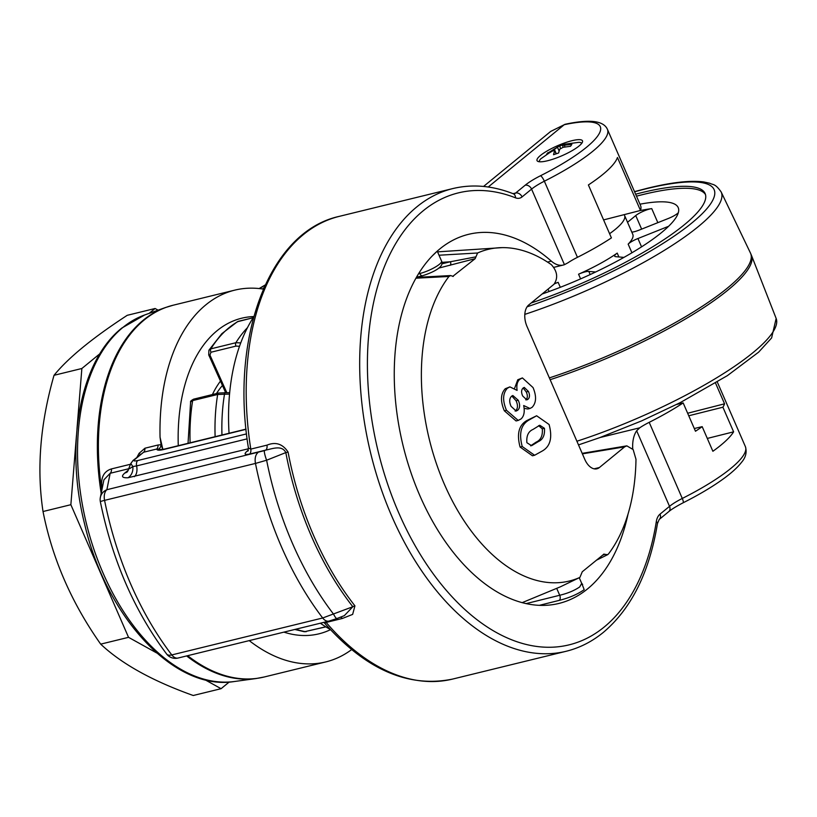 <?xml version="1.0" encoding="UTF-8"?>
<svg xmlns="http://www.w3.org/2000/svg" width="817" height="817" viewBox="0 0 817 817"><rect width="100%" height="100%" fill="white"/><g stroke="black" fill="none" stroke-linecap="round" stroke-linejoin="round"><path stroke-width="1.23" d="M128.953 468.682L110.162 473.288L106.874 489.72L264.412 450.627A11.019 1.848 68.7 0 0 266.618 460.226A247.97 148.541 76.2 0 0 333.54 614.129A11.019 1.848 68.7 0 0 336.951 618.53L344.345 615.64L352.842 606.735A238.768 143.026 -103.8 0 1 285.817 452.587L266.618 460.226L255.476 463.423L104.576 500.361A250.86 150.267 76.2 0 0 171.784 654.928L322.684 617.989L352.842 606.735A5.505 2.665 141.8 0 1 354.935 605.857L352.648 614.394L342.354 618.469L326.157 622.431C323.798 623.014 323.828 623.075 326.249 622.615M540.486 155.444A24.786 5.474 -23.5 0 0 537.035 160.612A24.786 5.474 -23.5 0 0 554.447 158.682A24.786 5.474 -23.5 0 0 579.039 146.008A24.786 5.474 -23.5 0 0 582.49 140.841A24.786 5.474 -23.5 0 0 565.078 142.771A24.786 5.474 -23.5 0 0 540.486 155.444M588.393 184.948A104.637 23.09 -23.5 0 0 602.946 174.348A104.637 23.09 -23.5 0 0 617.458 157.507L640.487 210.469A104.637 23.09 -23.5 0 0 640.538 205.496L607.45 129.392A104.637 23.09 156.5 0 1 592.876 151.196A104.637 23.09 156.5 0 1 544.357 181.211L577.445 257.324A104.637 23.09 -23.5 0 0 611.412 237.9L588.393 184.948M676.68 404.435L683.165 402.924L695.481 431.243A104.637 23.09 -23.5 0 0 702.181 426.648L712.884 451.28A104.637 23.09 -23.5 0 0 720.747 445.275A104.637 23.09 -23.5 0 0 733.615 431.836L707.297 438.433M683.165 402.924A104.637 23.09 156.5 0 1 649.198 422.338L682.287 498.452A104.637 23.09 -23.5 0 0 730.817 468.427A104.637 23.09 -23.5 0 0 745.39 446.623L717.285 381.999M330.446 629.693A162.471 97.325 -103.8 0 1 283.907 632.133M178.28 445.704A162.471 97.325 -103.8 0 1 217.077 330.711A162.471 97.325 -103.8 0 1 253.811 316.567M220.478 381.11A118.404 70.926 76.2 0 0 212.42 394.56M161.102 449.585L156.721 449.023A5.505 3.299 76.2 0 0 158.028 445.01L161.092 444.724L160.05 437.238L162.849 449.421M581.949 583.808L584.186 589.68C577.445 594.347 569.092 597.932 559.145 600.403L539.261 605.356M547.502 262.073L551.342 261.134A190.004 113.818 76.2 0 0 468.539 234.336A190.004 113.818 76.2 0 0 439.822 248.94A190.004 113.818 76.2 0 0 410.522 471.368A190.004 113.818 76.2 0 0 558.889 603.446A190.004 113.818 76.2 0 0 587.607 588.843A190.004 113.818 76.2 0 0 628.099 513.801M632.756 449.044A190.004 113.818 76.2 0 0 632.715 448.298L632.246 448.41M264.412 450.627L265.78 450.096A5.505 3.299 76.2 0 0 266.985 445.142C275.697 441.588 282.723 443.907 288.074 452.087A238.196 142.679 76.2 0 0 354.935 605.857M418.539 273.838L419.805 273.521A15.574 3.442 -23.5 0 0 439.393 264.31A15.574 3.442 -23.5 0 0 441.558 261.062L437.248 251.146L432.264 255.935M526.077 603.63L559.706 595.266C567.601 593.387 574.269 590.62 579.682 586.963L581.704 583.379L579.253 577.731M249.236 640.62A191.382 114.646 76.2 0 0 325.769 661.923A191.382 114.646 76.2 0 0 351.606 649.627M102.707 485.175A5.505 0.766 -7.7 0 1 101.635 485.482C101.185 476.607 104.453 471.092 111.449 468.917L130.546 464.24M136.98 457.244L139.084 453.343L144.936 448.216L158.028 445.01M263.36 289.116A191.382 114.646 76.2 0 0 234.765 290.137A191.382 114.646 76.2 0 0 205.833 304.853A191.382 114.646 76.2 0 0 160.05 437.238M288.074 452.087L285.817 452.587C281.957 444.673 272.041 448.921 265.78 450.096L249.583 454.068C244.671 454.987 243.813 454.058 247 451.26A5.505 4.238 -129.3 0 0 247.939 450.872M248.47 448.747L128.024 477.761C121.999 477.996 120.926 476.423 124.807 473.033L128.443 470.051M265.086 285.245L259.438 288.585M551.342 261.134A27.533 16.493 76.2 0 0 563.342 265.025A27.533 16.493 76.2 0 0 564.445 264.677L531.581 189.115L522.073 196.907A16.524 9.896 -103.8 0 1 515.517 197.826A232.682 139.38 76.2 0 0 423.216 210.766A232.682 139.38 76.2 0 0 398.819 513.045A232.682 139.38 76.2 0 0 604.212 627.017A232.682 139.38 76.2 0 0 656.306 521.624A16.524 9.896 -103.8 0 1 660.013 514.148L669.521 506.346L636.668 430.784L639.721 427.812A27.533 6.076 156.5 0 1 649.198 422.338M603.589 219.906L640.487 210.469M577.445 257.324A27.533 6.076 -23.5 0 0 567.968 262.788L564.445 264.677M636.668 430.784A27.533 16.493 76.2 0 0 632.715 448.298M733.615 431.836L722.902 407.203A104.637 23.09 -23.5 0 0 724.556 403.812L715.529 383.061M724.556 403.812L687.659 413.249M702.181 426.648L694.297 428.527M688.762 415.771L722.902 407.203M129.617 468.662L132.824 466.558L130.832 463.464M162.348 448.339L161.092 444.724A5.505 3.513 91.6 0 1 158.365 449.187M246.04 429.333L163.778 449.473A16.524 3.646 156.5 0 1 156.721 449.023L143.629 452.23L133.069 460.451A5.505 4.238 -129.3 0 1 134.417 459.777C133.161 461.033 134.274 461.278 137.756 460.533A5.505 3.299 76.2 0 0 136.613 465.915L247.132 438.862M128.024 477.761A11.019 9.171 -93.6 0 0 132.824 466.558L136.613 465.915A11.019 6.597 -103.8 0 1 134.345 476.679M513.045 193.67L515.65 193.026L525.157 185.234A33.048 7.292 156.5 0 1 540.476 175.757A99.133 21.875 -23.5 0 0 586.453 147.315A99.133 21.875 -23.5 0 0 564.251 124.705L550.699 131.425L483.552 186.45M249.583 454.068A5.505 3.299 76.2 0 0 250.799 449.105A238.196 142.679 76.2 0 1 303.281 234.673A238.196 142.679 76.2 0 1 339.29 216.362C269.508 231.538 230.098 336.328 248.419 448.043L250.799 449.105L266.985 445.142M111.449 468.917A5.505 3.299 76.2 0 1 110.162 473.288L103.912 479.824L100.307 497.676A11.019 11.019 0 0 0 100.348 501.72A11.019 0.633 168.7 0 1 104.576 500.361A11.019 6.597 76.2 0 1 106.874 489.72A11.019 10.631 -170.1 0 0 100.307 497.676M140.33 454.497A5.505 1.144 27.7 0 0 139.084 453.343M340.434 617.172A5.505 3.299 -103.8 0 1 342.354 618.469M222.449 385.512A110.142 65.983 76.2 0 0 217.843 391.455A110.142 65.983 76.2 0 0 216.454 393.569M623.933 257.396L615.773 256.681A11.019 2.431 156.5 0 1 614.67 256.16A11.019 2.431 156.5 0 1 617.213 253.107A67.464 14.89 156.5 0 1 578.559 274.206A11.019 2.431 156.5 0 1 585.238 271.857A11.019 2.431 156.5 0 1 588.802 271.407L595.634 272M531.121 303.005A150.073 33.119 -23.5 0 0 705.132 193.568A150.073 33.119 -23.5 0 0 641.611 192.679A150.073 33.119 -23.5 0 0 635.626 194.201M705.49 194.579A150.073 33.119 -23.5 0 0 642.468 194.65A150.073 33.119 -23.5 0 0 636.484 196.172M609.594 233.703A67.464 14.89 -23.5 0 0 624.556 215.422A67.464 14.89 -23.5 0 0 624.096 214.657M554.447 283.836A11.019 2.431 156.5 0 1 558.144 282.345A67.464 14.89 156.5 0 1 554.723 283.54M624.556 215.422L632.797 234.387A67.464 14.89 156.5 0 1 628.161 244.13A11.019 2.431 156.5 0 1 637.934 238.523L667.152 226.871A11.019 2.431 156.5 0 1 668.561 226.329M542.09 294.018A119.782 26.44 -23.5 0 0 678.212 207.61A119.782 26.44 -23.5 0 0 639.977 204.189M627.538 222.285L635.738 215.565A11.019 2.431 156.5 0 1 651.741 208.621A119.782 26.44 -23.5 0 0 639.844 210.633M678.335 212.675A11.019 2.431 156.5 0 1 668.429 218.435L639.211 230.088A11.019 2.431 156.5 0 1 631.837 232.161M253.178 317.742L237.359 321.745L221.846 333.673L208.907 350.217L210.868 348.849L235.878 342.721L240.76 342.905M229.567 394.08L217.669 394.468L192.659 400.585L190.616 402.005L188.033 443.314M239.544 346.265L235.98 346.112L210.96 352.239L209.959 355.078L226.769 392.548M325.881 626.864L304.373 631.755L325.779 626.802M237.359 321.745L238.493 321.295A2.757 1.654 76.2 0 0 238.237 321.398A162.471 97.325 76.2 0 0 223.419 332.805A162.471 97.325 76.2 0 0 210.868 348.849A2.757 1.654 76.2 0 0 210.96 352.239M224.604 392.64L224.542 393.937A160.05 95.875 76.2 0 0 221.958 435.012M225.594 392.507L208.723 354.915A2.757 0.827 -24.2 0 0 209.959 355.078M253.709 316.914A184.499 110.52 76.2 0 0 229.046 433.276M320.346 623.208A184.499 110.52 76.2 0 0 330.211 629.427M594.102 468.825L599.402 467.528L624.658 446.838L582.388 453.854M514.69 388.075L517.753 379.772L522.41 377.924L533.031 387.554C536.667 396.245 536.35 402.832 532.102 407.326L529.947 408.48L523.687 405.538C524.923 411.748 524.034 416.221 521.021 418.947L518.192 420.428L506.469 410.277L504.334 410.798C500.27 401.147 500.576 393.794 505.263 388.739L509.9 386.89L517.1 390.403C516.344 385.154 517.273 381.437 519.898 379.241L517.753 379.772M529.947 408.48L527.802 409L524.106 408.316M518.192 420.428L516.058 420.949L504.334 410.798M439.025 255.221L477.598 252.994L475.137 258.683L438.729 268.109M452.751 276.391L475.137 258.683M604.029 554.049L582.276 571.757L579.907 577.405L560.329 586.841L579.815 577.445A170.722 102.268 -103.8 0 1 444.407 484.307A170.722 102.268 -103.8 0 1 448.952 276.473L450.616 275.554L453.282 276.422M603.651 554.243L607.644 554.672L608.461 553.967A170.722 102.268 -103.8 0 0 635.983 459.287L633.155 449.575L626.833 445.857L624.658 446.838M599.402 467.528A16.524 9.896 -103.8 0 1 596.9 468.805A16.524 9.896 -103.8 0 1 584.819 459.44L526.985 326.432A16.524 9.896 -103.8 0 1 528.722 304.976L553.977 284.275C558.256 277.964 557.388 271.428 551.373 264.677A170.722 102.268 -103.8 0 0 502.302 247.622L437.555 251.861M477.598 252.994A170.722 102.268 -103.8 0 1 502.302 247.622M534.604 455.263L532.459 455.784L520.092 447.042C516.599 433.98 518.856 425.157 526.842 420.551L536.626 415.771L549.095 424.503C552.598 437.544 550.352 446.368 542.365 450.964L534.604 455.263L522.226 446.511L520.092 447.042M448.952 276.473L415.976 278.199M441.823 263.85L450.422 261.746L441.905 262.38M519.898 379.241L522.41 377.924M506.469 410.277C502.404 400.616 502.721 393.263 507.398 388.218L505.263 388.739M507.398 388.218L509.9 386.89M522.686 396L526.832 399.891L528.017 399.247C529.824 397.511 529.957 394.917 528.415 391.445L524.248 387.411L523.115 388.034C521.266 389.791 521.123 392.446 522.686 396M511.064 406.335L516.201 411.043L517.784 410.175C520.051 407.949 520.204 404.64 518.233 400.248L512.841 395.51L511.728 396.092C509.287 398.328 509.073 401.739 511.064 406.335M515.118 411.074L517.784 410.175M515.639 410.696C517.907 408.48 518.06 405.171 516.089 400.769L518.233 400.248M516.089 400.769L511.83 396.02M525.76 399.85L528.017 399.247M525.882 399.768C527.68 398.042 527.813 395.438 526.271 391.966L528.415 391.445M526.271 391.966L523.166 387.993M522.226 446.511C518.744 433.459 520.991 424.626 528.987 420.03L526.842 420.551M528.987 420.03L536.626 415.771M533.001 429.436C528.344 431.447 526.301 435.87 526.883 442.702L531.581 445.704L538.291 441.609C542.937 439.546 544.99 435.114 544.449 428.312L539.782 425.248L533.001 429.436M530.58 445.847L536.146 442.13L538.291 441.609M536.146 442.13C540.793 440.067 542.845 435.635 542.304 428.833L544.449 428.312M542.304 428.833L538.607 425.657M450.136 265.321A2.757 1.654 -103.8 0 0 450.422 261.746L475.811 256.875M605.131 554.294L602.425 555.254M564.731 144.211A51.246 17.177 71.1 0 0 562.515 145.385L571.859 144.415L570.521 146.284L563.076 147.315L559.849 149.133A51.246 17.177 71.1 0 0 558.634 152.973L553.528 154.719A51.246 17.177 -108.9 0 1 554.743 150.879L552.864 150.808L546.553 154.484L547.165 153.494L557.408 147.131A51.246 17.177 -108.9 0 1 558.981 146.182A51.246 17.177 -108.9 0 1 559.778 145.926L564.884 144.18A51.246 17.177 71.1 0 0 564.731 144.211L578.671 142.352A23.131 5.106 156.5 0 1 581.745 143.312M539.353 161.756A23.131 5.106 156.5 0 1 540.742 158.845L558.981 146.182M562.515 145.385L563.158 147.295M556.02 153.8L554.784 150.522L556.183 153.739M548.513 153.198L547.89 152.605M559.778 145.926L560.462 148.459M229.209 682.032L221.08 688.69L193.241 695.502C152.503 680.99 121.662 663.874 100.695 644.143C71.498 602.752 52.278 558.542 43.025 511.524C36.54 468.938 40.207 423.533 54.024 375.309C68.128 357.938 92.525 337.942 127.238 315.311L155.077 308.499L158.079 310.164M221.08 688.69L204.944 679.734M156.68 652.946L128.535 637.331L70.865 504.702L76.461 435.461M100.695 644.143L128.535 637.331M43.025 511.524L70.865 504.702M76.941 429.476L81.863 368.498L99.991 353.649M54.024 375.309L81.863 368.498M149.133 313.371L155.077 308.499M540.476 175.757A5.505 1.338 63.2 0 1 544.357 181.211A27.533 6.076 -23.5 0 0 531.581 189.115A5.505 4.238 50.7 0 0 525.157 185.234M325.656 621.911A5.505 3.299 -103.8 0 1 326.157 622.431A238.196 142.679 76.2 0 0 452.547 679.09L566.058 651.302C579.59 647.963 592.039 641.641 603.416 632.327C631.408 608.583 649.423 572.319 657.46 523.544A5.505 2.533 -170.9 0 0 656.306 521.624M566.058 651.302A238.196 142.679 -103.8 0 1 380.068 485.727A238.196 142.679 -103.8 0 1 416.793 206.895A238.196 142.679 -103.8 0 1 452.802 188.574L339.29 216.362M234.387 681.511C174.47 691.478 106.139 617.213 84.539 523.738C64.604 444.805 79.739 361.267 121.856 328.036L144.67 314.974A189.044 113.246 76.2 0 0 122.856 327.474A189.044 113.246 76.2 0 0 91.902 543.203A189.044 113.246 76.2 0 0 234.387 681.511L256.078 678.539A191.321 114.605 -103.8 0 1 186.644 655.939M101.145 493.019A191.321 114.605 -103.8 0 1 143.22 320.233A191.321 114.605 -103.8 0 1 165.289 307.59L173.194 305.211A191.382 114.646 76.2 0 0 144.262 319.927A191.382 114.646 76.2 0 0 101.737 489.914M416.527 277.239L422.593 275.717A3.85 2.257 75.9 0 1 419.805 273.521L419.366 272.521M559.145 600.403A3.85 2.257 76 0 0 559.706 595.266L556.745 588.465M102.043 488.362A191.382 114.646 -103.8 0 1 101.635 485.482M187.655 655.694A191.382 114.646 76.2 0 0 264.187 676.997L256.078 678.539M247 451.26L248.225 450.249M607.45 129.392C605.499 124.909 600.801 122.274 593.326 121.498C586.085 120.845 576.72 121.764 565.241 124.255L565.241 124.255A5.505 3.625 -102.1 0 0 564.251 124.705L488.219 187.011M600.056 437.524L639.721 427.812M100.348 501.72C112.409 560.452 134.519 611.228 166.658 654.039A11.019 5.198 -37.4 0 0 171.784 654.928A11.019 6.597 76.2 0 0 178.024 658.042L328.934 621.114A11.019 6.597 76.2 0 1 322.684 617.989A250.86 150.267 -103.8 0 1 255.476 463.423A11.019 6.597 76.2 0 1 257.774 452.781M263.687 288.37L262.87 289.034M137.756 460.533L246.53 433.898M144.936 448.216A5.505 3.299 76.2 0 1 143.629 452.23L134.417 459.777M161.143 449.595L164.615 449.044A5.505 3.299 76.2 0 0 163.778 449.473M515.517 197.826A5.505 4.065 111.5 0 0 513.25 193.752L513.985 193.874A11.019 6.597 76.2 0 0 515.65 193.026A5.505 4.238 50.7 0 1 522.073 196.907M127.35 471.828A11.019 8.476 50.7 0 1 124.807 473.033M669.521 506.346A27.533 6.076 156.5 0 1 682.287 498.452A5.505 1.338 -116.8 0 1 683.043 502.833C672.034 508.572 669.021 511.432 668.725 511.656A5.505 4.238 -129.3 0 0 669.521 506.346M668.725 511.656L659.217 519.449A5.505 4.238 -129.3 0 0 660.013 514.148M588.802 271.407L590.17 274.563M634.513 191.627L647.299 188.278C671.574 182.314 690.396 180.2 703.764 181.946L709.769 183.253C713.251 185.102 715.059 183.314 721.135 191.924A165.412 36.51 156.5 0 1 524.81 314.382M527.077 306.814A159.907 35.294 -23.5 0 0 701.905 214.003A159.907 35.294 -23.5 0 0 646.461 188.707A159.907 35.294 -23.5 0 0 634.584 191.801M576.904 441.231A165.412 36.51 -23.5 0 0 776.15 318.446L771.605 337.952L758.646 352.147L727.416 375.616L680.081 402.71L641.651 420.878L599.545 437.708L578.497 444.908M776.15 318.446L751.466 255.353A167.934 37.061 156.5 0 1 550.147 379.691M549.361 377.903A167.934 37.061 -23.5 0 0 750.445 253.004L751.466 255.353M558.144 282.345L560.299 287.298M580.591 278.883L578.559 274.206M617.213 253.107L618.888 256.947M631.929 252.78L628.161 244.13M651.741 208.621L657.838 222.663M641.631 229.117L635.738 215.565M637.934 238.523L641.559 246.857M667.397 227.443L667.152 226.871M549.085 291.536L548.044 289.136M190.106 442.804A162.471 97.325 76.2 0 1 192.659 400.585A2.757 1.654 -103.8 0 1 193.18 399.442A2.757 1.654 -103.8 0 1 193.69 399.145L218.701 393.018A2.757 1.654 76.2 0 0 218.19 393.314A2.757 1.654 76.2 0 0 217.669 394.468A162.471 97.325 -103.8 0 0 215.116 436.687M235.98 346.112A2.757 1.654 76.2 0 1 235.878 342.721A162.471 97.325 -103.8 0 1 247.5 327.627M295.723 629.243A162.471 97.325 76.2 0 0 305.752 631.704A2.757 1.654 -103.8 0 0 306.171 631.694M238.768 321.275A2.757 1.654 76.2 0 0 238.493 321.295L253.209 317.701M193.69 399.145L193.69 399.145C191.198 400.463 190.177 401.413 190.616 402.005M564.404 145.446L565.047 146.927M557.408 147.131L559.134 151.084M554.192 148.939L556.275 153.719M452.547 679.09C408.173 688.139 365.454 669.409 324.39 622.911L323.828 622.36M144.67 314.974L165.289 307.59M325.769 661.923L264.187 676.997M234.765 290.137L173.194 305.211M133.069 460.451L130.812 463.505L127.503 471.705M164.615 449.044L246.019 429.119M262.42 288.973L263.983 287.686M553.906 267.333L563.342 265.025M422.593 275.717C433.347 272.316 444.734 266.679 441.558 261.062M581.704 583.379L582.654 584.431L581.755 584.329M745.39 446.623C747.065 452.199 745.788 457.438 741.53 462.34C737.475 467.569 731.246 473.196 722.851 479.232C711.975 487.055 698.709 494.918 683.043 502.833M659.217 519.449L657.46 523.544M513.25 193.752C492.498 185.622 472.349 183.896 452.802 188.574M565.241 124.255L550.699 131.425M259.142 288.554L265.208 284.959M166.658 654.039A11.019 11.019 0 0 0 178.024 658.042M328.934 621.114L336.951 618.53M248.348 450.596L247.786 451.107L248.419 448.043M721.135 191.924L750.445 253.004M304.373 631.755L294.794 629.468M218.701 393.018L229.7 392.63M208.723 354.915L208.907 350.217M560.329 586.841L522.104 602.67M626.833 445.857L582.174 453.353M450.616 275.554L416.435 277.392M607.654 554.672L596.298 560.268"/></g></svg>
